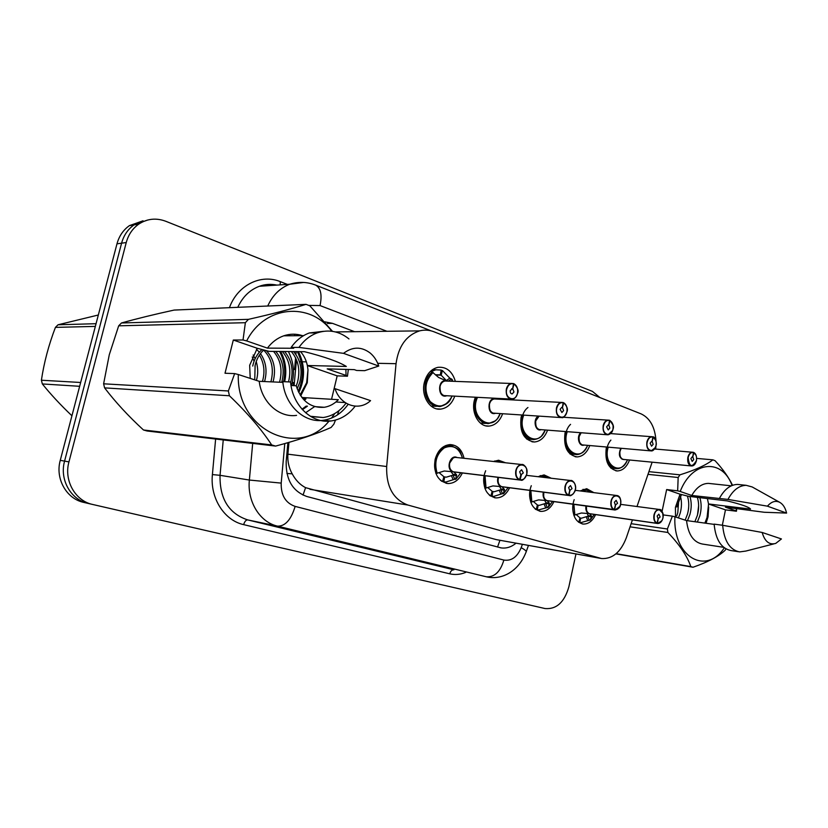 <?xml version="1.0" encoding="UTF-8"?>
<svg xmlns="http://www.w3.org/2000/svg" width="828" height="828" viewBox="0 0 828 828"><rect width="100%" height="100%" fill="white"/><g stroke="black" fill="none" stroke-linecap="round" stroke-linejoin="round"><path stroke-width="1.24" d="M462.355 472.995C459.012 479.919 454.251 483.438 448.083 483.542C437.753 481.316 433.427 473.326 435.104 459.55C437.701 450.391 442.669 445.402 450.008 444.584C457.242 444.936 461.931 449.511 464.042 458.298M509.593 487.775C506.343 494.533 501.789 497.918 495.941 497.918C486.729 495.817 482.745 488.396 483.997 475.634M553.922 501.623C550.775 508.216 546.428 511.476 540.901 511.393C532.539 509.386 528.875 502.399 529.889 490.414M595.601 514.612C592.558 521.04 588.418 524.196 583.191 524.062C575.563 522.147 572.169 515.544 573.007 504.242M454.717 396.25C451.871 403.826 447.224 408.111 440.775 409.104C430.063 410.698 420.821 396.001 424.34 382.505C426.648 374.008 431.202 368.946 437.981 367.321C446.489 366.607 452.285 371.296 455.369 381.377M502.606 413.824C499.75 421.255 495.227 425.354 489.027 426.099C479.184 427.176 471.07 413.286 474.309 400.514L475.272 397.285M547.536 430.239C544.7 437.526 540.322 441.438 534.391 441.997C523.917 440.227 519.487 432.019 521.091 417.384L521.733 415.045M589.753 445.63C586.959 452.74 582.736 456.507 577.095 456.921C567.449 455.048 563.423 447.141 564.996 433.21L565.41 431.595M629.508 460.078C626.765 467.023 622.708 470.656 617.336 470.956C608.425 469.031 604.74 461.403 606.272 448.093L606.52 447.068M288.962 442.369L287.885 454.179C287.409 461.227 288.848 467.779 292.201 473.844C295.627 480.219 300.088 484.815 305.584 487.661L496.334 539.628L600.497 558.351M297.2 361.681L296.289 361.66L294.106 385.651M655.641 449.076L655.952 445.971M656.014 440.91C655.01 427.196 650.083 418.202 641.214 413.928L433.955 331.78C429.256 329.948 424.453 329.647 419.558 330.879C406.31 335.299 398.475 346.228 396.043 363.689L386.666 466.516C386.107 486.636 393.186 499.491 407.935 505.059L601.635 558.558C612.534 559.045 620.752 552.152 626.279 537.889L632.426 519.891M637.001 506.519L652.122 462.221M538.065 476.7L544.058 474.91L551.262 478.242M493.54 461.486L498.601 460.233L505.546 462.78M580.169 490.932L586.69 488.706L593.883 492.65M503.289 398.692L503.465 399.417M617.75 434.12L621.994 434.441M575.967 553.953L568.867 586.793C564.437 602.235 556.499 609.491 545.041 608.549L92.488 504.428C75.203 500.816 63.694 480.447 68.952 461.889L126.239 242.542L121.581 243.194C123.734 235.349 127.885 229.242 134.043 224.885L147.777 220L134.043 224.885C127.885 229.242 123.734 235.349 121.581 243.194L64.574 461.113L121.581 243.194L116.976 243.836C119.118 236.032 123.258 229.977 129.396 225.64L143.047 220.786M92.498 504.438L88.027 503.393C70.804 499.791 59.347 479.547 64.574 461.113C59.347 479.547 70.804 499.791 88.027 503.393L88.213 503.434M83.618 502.368L88.027 503.393L83.618 502.368C66.468 498.777 55.062 478.667 60.258 460.347L116.976 243.836M126.239 242.542C128.402 234.645 132.583 228.507 138.762 224.119C147.198 218.633 156.213 217.692 165.807 221.283L592.403 391.375L599.907 397.554M354.612 331.686L332.494 323.355L324.7 321.813M287.896 442.68L286.188 461.496C285.753 479.712 292.657 491.387 306.898 496.51L501.126 547.898C506.363 548.612 511.331 547.049 516.03 543.209M296.176 351.61L295.906 354.487M295.606 357.82L294.54 369.567M293.36 382.484L293.081 385.61M695.354 463.401L691.753 465.988C688.575 465.315 687.261 462.479 687.83 457.47C688.658 454.22 690.179 452.45 692.384 452.171L693.471 452.543C690.956 452.14 689.186 453.806 688.161 457.542C689.186 466.93 691.929 467.965 696.4 460.647C696.969 456.766 696.11 454.117 693.823 452.678L692.819 456.88L692.167 456.828M607.276 447.13L606.924 448.548C605.506 458.464 607.949 465.025 614.252 468.244L616.705 468.679C620.638 468.751 624.033 466.247 626.868 461.144M619.882 451.446C619.313 455.41 620.286 458.05 622.791 459.354L623.836 459.54L622.791 459.354C620.689 458.96 619.717 456.321 619.882 451.446L621.238 448.331M692.819 456.88L693.719 459.633L692.187 461.403L690.873 458.557L692.301 456.797M692.694 456.839L693.471 452.543M610.898 440.082C603.622 448.051 605.806 465.885 614.252 468.244L616.705 468.669M574.177 499.657C572.303 505.028 572.241 510.214 573.99 515.202L581.411 513.008L589.257 513.629M661.862 520.729L657.711 523.513L589.639 513.753L591.554 516.113L590.26 519.984L580.935 522.592L578.555 522.22L579.983 522.447M657.204 523.431L657.422 523.224C660.061 523.493 661.903 521.712 662.949 517.893C664.956 509.437 655.921 506.446 654.296 515.109C653.716 519.104 654.627 521.775 657.049 523.11L658.094 518.783L657.142 516.02L658.86 514.157L660.123 516.982L658.084 518.804M586.917 489.834L580.863 491.014M572.728 508.889L573.814 515.182M591.471 516.827L587.694 516.268L589.153 519.922M579.91 517.945L581.515 518.193L587.694 516.268M586.555 510.193L586.4 506.074C585.934 509.862 586.907 512.387 589.319 513.639L656.811 523.306C654.306 521.93 653.364 519.166 653.965 515.037C654.917 511.445 656.625 509.582 659.109 509.437L662.845 513.298M580.656 518.059L579.848 522.416M578.875 522.126L579.942 517.842L576.174 514.581M589.639 513.753L588.294 513.557M588.491 516.393L587.331 513.753M589.722 513.702L657.287 523.451M658.219 518.825L657.422 523.224M587.983 490.104L582.943 489.358M655.248 447.658L651.201 450.908C647.744 450.266 646.306 447.317 646.896 442.059C647.734 438.778 649.307 436.967 651.605 436.646L652.857 437.029C650.187 436.584 648.303 438.281 647.227 442.131C645.188 450.701 654.43 454.096 656.014 445.443C656.604 441.438 655.683 438.685 653.24 437.174L652.195 441.51L651.45 441.448M566.29 431.657L565.741 433.706C564.272 443.922 566.88 450.722 573.576 454.117L576.433 454.582C580.966 454.52 584.661 451.519 587.518 445.588M579.082 436.687C578.493 440.775 579.528 443.508 582.188 444.884L583.409 445.081L582.188 444.884C579.952 444.45 578.917 441.728 579.082 436.687L581.142 432.785M652.195 441.51L653.147 444.357L651.564 446.168L650.115 443.218L651.595 441.427M652.06 441.459L652.857 437.029M570.554 424.35C562.233 432.061 564.282 451.519 573.576 454.117L576.433 454.582M612.534 430.56L607.959 434.814C604.181 434.214 602.598 431.15 603.188 425.613C604.047 422.311 605.672 420.469 608.052 420.075L609.532 420.479C606.676 419.982 604.678 421.721 603.54 425.685C601.397 434.524 611.261 438.157 612.927 429.214C613.548 425.085 612.554 422.228 609.946 420.634L608.828 425.106L608 425.043M522.768 415.107L521.95 417.923C520.408 428.459 523.213 435.518 530.344 439.088L533.698 439.596C536.741 439.161 538.935 438.302 540.28 437.008C540.725 437.391 542.371 435.073 545.228 430.063C538.21 449.262 515.979 434.348 523.731 415.17M535.685 420.997C535.064 425.209 536.182 428.045 539.018 429.494L540.446 429.701L539.018 429.494C536.637 429.028 535.53 426.192 535.685 420.997L539.09 416.153M608.828 425.106L609.863 428.066L608.228 429.918L606.624 426.844L608.145 425.012M608.694 425.054L609.532 420.479M527.933 407.511C518.245 414.662 519.974 436.211 530.344 439.088L533.698 439.596M566.849 411.93C565.969 415.283 564.272 417.167 561.767 417.602C557.617 417.074 555.836 413.876 556.447 408.018C557.316 404.716 558.972 402.832 561.425 402.367L563.195 402.781C560.142 402.222 558.01 403.992 556.799 408.09C554.543 417.229 565.11 421.11 566.859 411.878C567.501 407.604 566.435 404.633 563.64 402.946L562.46 407.562L561.519 407.511M476.483 397.347L475.272 401.104C473.678 411.982 476.68 419.31 484.287 423.087L488.292 423.625L494.388 421.245M489.276 405.213L489.431 404.271C488.789 408.618 489.99 411.557 493.012 413.1L494.72 413.317L493.012 413.1C490.476 412.582 489.286 409.643 489.441 404.271C490.269 401.166 491.904 399.396 494.316 398.961L495.61 399.024M562.46 407.562L563.578 410.647L561.901 412.53L560.111 409.332L561.674 407.469M562.315 407.5L563.195 402.781M476.493 397.347C472.86 409.56 475.458 418.14 484.287 423.087L488.292 423.625C498.177 420.769 497.276 418.44 500.174 413.669C492.681 434.265 468.203 417.26 477.477 397.399M500.071 398.527L499.905 399.241M494.875 398.268L495.258 398.837M517.49 393.352C516.61 396.684 514.881 398.61 512.315 399.137C507.709 398.734 505.722 395.401 506.332 389.15C507.191 385.879 508.878 383.964 511.383 383.385L513.536 383.799C510.255 383.188 507.978 384.999 506.695 389.232C504.304 398.672 515.647 402.843 517.479 393.29C518.162 388.87 517.003 385.765 514.002 383.985L512.76 388.756L511.673 388.705M446.509 395.846C437.701 398.827 437.143 379.162 446.095 380.776L438.602 377.464L432.319 372.051C428.925 374.608 426.627 378.313 425.437 383.147C423.77 394.397 427 402.015 435.124 406.01L439.968 406.569L446.716 403.588M441.138 370.478L442.411 370.509L449.811 378.148L452.109 379.348L451.57 381.242M435.921 374.732L440.279 374.867L435.476 374.856M510.721 399.065L443.901 395.587C440.662 393.962 439.378 390.899 440.051 386.407C439.378 390.909 440.662 393.962 443.901 395.587L445.961 395.815L443.901 395.587C441.189 395.028 439.906 391.965 440.051 386.407C440.879 383.343 442.525 381.542 444.988 381.004L446.665 381.066M512.76 388.756L513.971 391.965L512.253 393.89C510.71 393.766 510.048 392.658 510.245 390.568L512.604 388.694L511.849 388.663M440.279 374.867L441.22 370.064L432.485 369.64M442.411 370.509L441.158 375.187L435.642 375.022M512.604 388.694L513.536 383.799M435.952 369.733L431.605 371.42L431.264 371.938L432.319 372.051C421.214 379.348 423.253 402.656 435.124 406.01L439.978 406.569C450.08 403.609 450.018 399.758 452.129 396.126M446.923 381.139L441.158 375.187M529.93 490.424L530.955 502.172L538.593 499.884L546.78 500.557C544.151 499.17 543.127 496.458 543.737 492.422L543.737 492.422M619.82 506.405L615.08 510.017L547.153 500.681L549.378 503.186L548.219 507.264L538.655 509.903L535.851 509.489L537.465 509.727M614.459 509.924L614.686 509.706C617.491 510.007 619.447 508.185 620.555 504.242C622.677 495.527 613.02 492.329 611.323 501.271C610.712 505.401 611.695 508.175 614.283 509.572L615.38 505.111L614.366 502.244L616.156 500.34L617.543 503.279L615.37 505.132M544.565 476.1L539.09 476.824M535.012 508.816L535.592 509.292M530.727 502.13L530.955 502.172C529.04 496.831 529.144 491.346 531.276 485.694M549.337 503.941L545.58 503.414L547.142 507.202M537.372 505.09L539.214 505.37L545.58 503.414M614.283 509.572L546.811 500.567M538.169 505.204L537.32 509.696M536.285 509.386L537.403 504.976L533.325 501.468M547.153 500.681L545.548 500.464M547.236 500.619L614.552 509.944M615.514 505.152L614.686 509.706M545.755 476.4L540.198 475.614M546.366 503.517L544.886 500.702M484.101 475.645L485.146 488.282L492.939 485.912L501.52 486.626M575.046 490.497C573.907 493.778 572.076 495.465 569.55 495.589L501.985 486.771L504.48 489.441L503.248 493.757M568.784 495.475L569.012 495.247C572.013 495.589 574.094 493.726 575.263 489.659C577.499 480.654 567.17 477.238 565.389 486.481C564.748 490.756 565.814 493.633 568.577 495.113L569.736 490.507L568.639 487.526L570.513 485.56L572.044 488.623L569.726 490.528M499.47 461.475L495.216 461.662M489.276 495.051L490.093 495.713M484.846 488.241L485.146 488.282C483.024 482.548 483.19 476.7 485.653 470.759M504.5 490.228L500.774 489.741L502.441 493.654L493.716 496.407L490.404 495.931M492.101 491.418L494.244 491.718L500.774 489.741M498.249 478.201L498.466 477.404L498.239 478.201C497.607 482.362 498.704 485.177 501.54 486.636L568.339 495.33C565.472 493.798 564.375 490.818 565.038 486.398C566.041 482.714 567.904 480.747 570.637 480.519C573.452 480.861 575.067 482.972 575.481 486.874M492.939 491.532L492.06 496.169M490.952 495.837L492.132 491.283L487.713 487.506M501.913 486.771L499.915 486.502M501.561 489.845L499.698 486.812M501.996 486.698L568.867 495.496M569.881 490.549L569.012 495.247M500.816 461.807L494.658 460.989M503.238 493.767L502.441 493.654M451.374 445.878L449.231 445.723C442.349 446.478 437.681 451.156 435.238 459.747C434.182 464.611 434.524 469.186 436.263 473.471L444.212 471.008L453.216 471.774M526.763 474.082C525.728 477.88 523.741 479.888 520.822 480.126L453.713 471.919L456.601 474.775L455.586 479.308M519.86 480.002L520.087 479.764C523.306 480.157 525.532 478.253 526.763 474.051C529.123 464.746 518.049 461.082 516.175 470.635C515.502 475.055 516.651 478.056 519.622 479.619L520.843 474.858L519.663 471.763L521.609 469.745L523.317 472.933L520.833 474.889M440.434 480.312L442.607 481.378L441.583 481.244M435.88 473.419L436.263 473.471C431.046 462.169 438.912 445.485 449.242 445.733L446.013 445.412M456.683 475.614L452.999 475.148L454.789 479.226L445.868 482.02L443.88 481.751M443.818 476.835L446.344 477.166L452.999 475.148M453.195 457.956L449.697 463.018C451.167 459.085 453.071 457.201 455.4 457.366L456.394 457.47L455.4 457.366C452.595 457.625 450.691 459.509 449.697 463.018C449.035 467.313 450.215 470.242 453.247 471.784L519.373 479.857C516.299 478.232 515.119 475.127 515.813 470.552C516.838 466.826 518.773 464.818 521.63 464.518C525.708 465.253 527.415 468.431 526.774 474.051M444.719 476.949L443.787 481.73M442.607 481.378L443.86 476.69L439.037 472.602M453.651 471.919L450.908 471.587L453.775 475.251M453.734 471.846L519.922 480.023M521.34 474.951L520.087 479.764M452.885 446.251L449.242 445.733C461.486 448.279 459.985 452.688 462.521 458.132M455.576 479.319L454.789 479.226M79.654 386.303L42.342 383.944C50.819 394.48 60.682 405.089 71.932 415.78M42.342 383.944L41.4 380.228L80.658 382.484M95.344 326.398L55.424 327.381C48.707 344.934 44.029 362.55 41.4 380.228M55.424 327.381L58.032 324.783L96.058 323.696M98.335 315.002L58.032 324.783M704.866 523.099L707.36 516.744L708.53 503.952L750.53 509.106C749.392 507.212 741.66 504.48 727.326 500.919L688.441 496.303L680.047 494.181L675.441 507.295L675.513 516.982M708.685 507.109L708.054 516.827L706.046 523.265M694.868 521.723L697.352 515.409C699.07 508.941 699.07 502.927 697.352 497.359M697.352 522.064L699.836 515.74C701.564 509.261 701.564 503.227 699.846 497.659M685.149 520.129L687.488 514.105C689.217 507.605 689.186 501.582 687.395 496.024M687.468 520.708L689.941 514.426C691.659 507.999 691.649 502.016 689.91 496.479M676.745 515.916L677.78 512.811L678.784 499.563M678.442 517.935L680.192 513.132C681.806 507.16 681.879 501.499 680.409 496.158M681.465 494.482L676.838 507.046M680.047 494.181L666.644 489.555L677.656 490.828L678.163 477.508L679.954 474.837C695.054 470.107 706.025 465.108 712.877 459.84L715.04 460.668C722.772 469 728.609 477.207 732.563 485.291M677.656 490.828L680.202 491.47C692.187 460.42 722.316 458.215 732.076 485.477M736.195 508.495L736.465 511.238L736.651 508.558M680.202 491.47L691.753 495.475L727.957 499.419L767.442 506.167C771.448 501.561 775.557 500.288 779.779 502.358C783.06 504.252 785.327 507.823 786.6 513.081L764.223 512.263L725.411 507.171L736.154 510.897M691.753 495.475C696.41 487.485 701.989 483.459 708.468 483.386L710.434 483.593M719.408 498.415C724.428 489.224 730.503 484.556 737.634 484.421L739.746 484.649M727.957 499.419C732.977 490.166 739.052 485.467 746.183 485.322L752.166 486.947L779.779 502.358M786.6 513.081L767.442 506.167M708.53 503.952L707.391 498.549M712.877 459.84L696.669 458.401M648.904 471.649L679.954 474.837M678.163 477.508L647.982 474.34M631.133 523.679L667.389 528.999L672.367 516.154L674.913 516.786C672.771 556.82 705.891 575.77 724.334 547.836M616.146 553.673L690.811 566.6C687.24 556.126 679.602 544.752 667.896 532.476L630.067 526.825M667.896 532.476L667.389 528.999M726.001 548.923L725.1 550.309C718.59 556.437 707.899 562.077 693.036 567.242L615.908 553.88M693.036 567.242L690.811 566.6M714.15 524.383L686.536 520.574L674.913 516.786M723.672 547.329L702.506 544.058C693.512 542.319 688.182 534.495 686.536 520.574M738.39 551.717L731.134 550.579C721.323 548.602 715.651 539.784 714.129 524.114L722.658 525.283C724.169 541.057 729.83 549.927 739.642 551.903L745.873 551.055L773.797 543.903M762.153 532.466L781.435 538.956L775.743 543.406C769.326 545.186 764.803 541.543 762.153 532.466L722.658 525.283M688.41 509.727L688.617 507.999M697.518 514.788L698.656 505.566M707.008 517.935L708.582 504.004M722.326 525.242L725.473 509.862L736.465 511.238M663.187 514.912L672.367 516.154M666.644 489.555L662.069 511.352M725.473 509.862L708.633 504.045M291.032 385.506L296.186 385.755C301.361 401.083 310.748 408.256 324.328 407.283C329.637 406.403 334.315 403.878 338.362 399.696L301.878 397.502M304.28 400.245L305.967 398.92L302.872 398.723M300.109 394.946L306.65 382.722L307.985 369.837L307.364 365.51L346.332 366.452C338.714 361.753 324.773 356.827 304.487 351.683L269.162 351.372L257.26 348.288L249.663 365.303L250.222 378.396M307.985 369.837L307.281 382.753L300.719 395.898M296.227 385.9L297.49 382.329C300.46 370.271 298.411 360.014 291.332 351.569M297.159 388.839L299.757 382.422C302.737 370.333 300.699 360.056 293.609 351.589M290.607 382.474L290.731 382.029C293.692 370.064 291.632 359.89 284.573 351.507M279.502 382.225L279.709 381.553C282.627 369.733 280.568 359.683 273.54 351.403M281.686 382.319L281.893 381.646C284.811 369.795 282.762 359.725 275.724 351.424M270.88 381.843L271.077 381.18C274.089 368.595 271.605 358.224 263.625 350.058M273.012 381.936L273.219 381.273C276.19 369.029 273.882 358.803 266.316 350.596M262.414 381.47L262.621 380.818C265.115 371.534 264.049 362.954 259.402 355.077M264.515 381.563L264.722 380.901C267.372 370.737 265.954 361.629 260.458 353.577M262.041 349.447C257.239 353.753 254.134 359.29 252.726 366.069M263.78 349.913C259.236 354.198 256.307 359.611 254.962 366.131M288.517 381.894C291.446 369.971 289.386 359.828 282.348 351.486M259.33 352.159L256.504 349.333M254.776 378.738L255.127 365.365M254.082 361.267L252.261 356.971M256.421 380.414C258.191 374.194 258.129 367.911 256.225 361.567M255.138 358.7L253.161 355.005M257.26 348.288L233.31 340.029L243.028 339.987L245.367 322.703L118.683 325.818L109.286 354.715L103.614 383.809L228.362 390.971L234.666 373.594L238.309 374.515C236.28 430.498 299.26 459.074 329.233 420.831M118.683 325.818L121.468 322.972L248.441 319.349C271.708 314.091 290.907 309.092 306.029 304.362L309.848 305.822L332.494 331.335M306.029 304.362L174.108 310.076C154.567 314.329 137.013 318.635 121.468 322.972M243.028 339.987L246.661 340.919C264.732 305.118 310.283 301.671 331.749 331.241M345.876 369.402L346.042 375.426L347.449 376.222L348.35 369.464M245.367 322.703L248.441 319.349M246.661 340.919L267.413 348.122L293.712 348.267L291.187 347.377L298.991 347.408L343.527 353.349C352.542 346.518 361.463 346.435 370.292 353.111C374.152 356.413 376.978 360.729 378.758 366.048L364.651 370.675L356.609 370.458L354.28 369.63L327.195 368.884L346.042 375.426M267.413 348.122C271.905 342.171 277.349 338.072 283.745 335.816C290.028 333.715 296.269 333.663 302.489 335.65M291.187 347.377C296.103 340.401 302.148 335.599 309.341 332.959L323.51 331.303M298.991 347.408C303.917 340.37 310.003 335.526 317.227 332.877C328.706 329.14 339.294 331.159 348.981 338.942M378.758 366.048L343.527 353.349M307.364 365.51C306.122 359.89 303.835 355.274 300.512 351.652M302.458 409.694L307.447 406.113M302.003 409.187L306.277 406.03M284.666 381.729C286.985 370.923 285.65 360.842 280.661 351.476M298.784 392.575C305.232 378.851 305.118 365.21 298.432 351.631M287.937 335.775L285.432 335.288M335.485 420.086L333.881 424.143L331.096 427.465C316.824 433.81 298.328 440.02 275.62 446.085L147.094 430.995L143.461 429.98L271.677 444.936C261.482 429.359 247.396 412.975 229.418 395.763L104.597 387.877C115.309 401.953 128.257 415.987 143.461 429.98M104.597 387.877L103.614 383.809M229.418 395.763L228.362 390.971M275.62 446.085L271.677 444.936M338.931 410.678L337.42 414.952M334.781 413.524L331.51 418.099M346.032 403.153C339.946 411.381 332.328 416.173 323.179 417.519L310.345 416.267M282.886 382.37L259.226 381.325L238.309 374.515M314.588 406.61L305.604 412.768M296.569 415.377C279.284 417.974 261.638 402.346 259.226 381.325M335.889 401.984L345.131 402.563M348.143 404.312C341.571 413.534 333.218 418.875 323.086 420.313C304.104 423.129 284.853 405.223 282.803 381.646L290.545 381.977C292.594 405.772 311.918 423.812 330.972 420.976L323.086 420.313M355.16 406.175C348.65 414.693 340.587 419.62 330.972 420.976M370.561 400.638C359.114 411.547 340.401 405.606 335.04 388.674L370.561 400.638M283.58 381.677C285.898 370.892 284.563 360.822 279.574 351.465M291.404 385.527C294.934 373.676 293.919 362.343 288.351 351.538M298.204 391.385C304.093 377.972 303.793 364.713 297.304 351.621M286.788 335.785L284.998 335.412M331.552 399.282L337.182 375.871L347.449 376.222M233.31 340.029L225.009 373.242L234.666 373.594M337.182 375.871L307.768 365.717M497.545 547.039L499.926 540.322M303.027 495.113L305.584 487.661M286.902 473.44L292.201 473.844M496.334 539.628L599.679 558.155M309.962 489.327L407.935 505.059M287.885 454.179L386.666 466.516M299.477 361.722L301.226 361.764M302.355 361.784L306.391 361.867M377.713 363.316L396.043 363.689M60.258 460.347L68.952 461.889M229.439 307.674C237.512 285.091 260.996 273.602 280.309 281.644L287.388 284.397M465.771 572.365C460.43 574.56 455.1 575.046 449.78 573.825L243.66 524.631C224.274 520.46 209.95 498.094 212.403 474.579L215.622 439.037M284.78 443.56L281.199 483.107C280.889 495.258 285.536 503.02 295.141 506.394L503.869 560.07C511.456 561.198 517.231 557.068 521.185 547.66C525.283 549.937 526.887 551.458 526.018 552.214C518.349 571.827 501.499 580.138 487.04 576.94L486.605 576.847M267.723 306.018C272.66 295.223 279.999 287.968 289.738 284.242L303.659 282.441M276.894 285.101C270.973 283.859 265.136 284.242 259.371 286.271C249.808 289.872 242.614 296.89 237.781 307.323M503.869 560.07C500.391 571.755 494.523 577.323 486.274 576.774L277.515 526.132C259.982 522.282 247.106 501.696 249.363 480.043L220.041 475.313C219.575 498.746 228.818 513.619 247.758 519.922L453.91 569.809C451.984 569.695 450.608 571.03 449.78 573.825M281.199 483.107L249.363 480.043L252.685 443.384M223.239 439.927L220.041 475.313L212.403 474.579M295.141 506.394C291.094 519.767 285.215 526.339 277.515 526.132L247.758 519.922C245.978 519.891 244.612 521.464 243.66 524.631M521.185 547.66L522.375 544.348M386.904 331.283L320.043 305.563L308.823 305.408M294.706 334.222L294.571 335.723M280.309 281.644L280.164 284.884M315.22 284.935L315.779 285.163C320.798 288.154 322.216 294.954 320.043 305.563M274.606 284.718L274.544 285.256M327.381 323.458L332.494 323.355M624.364 459.592C619.354 458.743 618.143 454.986 620.741 448.29M693.781 452.481L696.079 455.41M691.152 465.926L622.791 459.354C619.499 457.139 618.868 453.64 620.896 448.838M627.438 459.882C621.197 476.897 602.536 465.005 608.197 447.213M588.48 513.567C586.317 512.087 585.468 509.572 585.934 506.011M590.84 513.929L589.857 513.991M574.87 515.068L573.887 504.355M582.136 491.18C585.551 489.565 588.708 489.969 591.606 492.36M594.287 514.426L590.426 519.787M591.554 516.113L588.636 515.689M587.652 520.388L586.193 516.724M583.957 445.122C579.041 446.872 576.267 436.749 580.594 432.744M653.209 436.977L655.838 440.548M650.456 450.846L582.188 444.884C578.896 442.835 578.099 439.409 579.807 434.617M587.569 445.433C580.966 463.452 560.649 450.204 567.232 431.73M541.005 429.742C535.074 431.854 532.601 419.02 538.397 416.111M609.905 420.427L612.937 424.981M607.017 434.741L539.018 429.494C535.809 427.693 534.816 424.464 536.026 419.817M495.279 413.358C487.081 416.008 486.833 397.274 495.092 398.744M563.599 402.729C565.752 403.919 566.911 406.144 567.097 409.405M566.983 411.174L566.859 411.878M560.556 417.529L493.012 413.1M501.023 399.293L500.805 398.568L501.002 399.293M497.369 398.392L496.458 399.065M513.971 383.757C517.003 385.62 518.183 388.808 517.5 393.3M452.129 379.503L452.75 381.284L452.14 379.431M452.109 396.126C445.992 407.128 438.633 408.897 430.053 401.425C423.729 390.692 424.743 381.046 433.085 372.465M446.468 380.507L449.811 378.148M451.063 379.224L448.372 381.128M431.605 371.42L431.874 372.031M545.942 500.485C543.499 498.808 542.63 496.034 543.313 492.163M548.488 500.868L547.391 500.94M614.045 509.789C611.364 508.33 610.35 505.473 610.981 501.199C611.954 497.556 613.745 495.641 616.353 495.454C618.526 495.693 619.955 497.286 620.607 500.236M543.675 496.241L543.779 492.225M531.855 502.016L530.851 490.549M540.549 476.99L548.457 477.922M548.343 507.15L552.535 501.426L548.395 507.036M549.378 503.186L546.47 502.782M545.611 507.678L544.048 503.89M500.64 486.564C497.876 484.628 496.986 481.554 497.98 477.342M503.414 486.967L502.192 487.04M498.021 480.747L498.456 477.394M486.046 488.127L485.042 475.758M497.317 461.889L501.468 462.345M503.621 493.612L508.133 487.589L503.683 493.478M504.48 489.441L501.602 489.058M500.878 494.161L499.201 490.228M452.305 471.701C445.536 468.524 450.463 453.961 457.077 457.542M455.359 472.136L453.961 472.208M437.184 473.305C433.986 462.573 436.366 454.096 444.315 447.886C453.019 444.336 459.085 447.751 462.5 458.132M460.803 472.798L456 479.008M456.601 474.775L453.754 474.423M453.185 479.743L451.384 475.665M448.083 483.542L445.981 483.262M495.941 497.918L494.337 497.69M540.901 511.393L539.639 511.207M583.191 524.062L582.188 523.907M440.775 409.104L436.677 408.846M489.027 426.099L485.881 425.861M534.391 441.997L531.938 441.79M577.095 456.921L575.139 456.735M617.336 470.956L615.763 470.79M335.412 331.924L419.558 330.879M129.396 225.64L138.762 224.119M92.488 504.428L88.027 503.393M431.098 330.848L315.779 285.163C307.26 281.81 298.577 281.51 289.738 284.242L259.371 286.271C265.043 284.211 270.828 283.828 276.707 285.111M526.256 551.572L528.45 545.435M500.164 547.712L501.126 547.898M691.753 465.988C693.936 465.895 695.499 464.125 696.451 460.678C696.907 456.342 696.006 453.609 693.75 452.461M654.513 448.983L693.357 452.305M615.297 468.534L610.805 468.068M620.596 504.355L659.109 509.437C661.738 509.127 663.042 511.952 663 517.914C661.986 521.568 660.226 523.431 657.711 523.513M581.515 518.193L580.78 518.08M585.82 489.71L591.792 492.381M594.162 514.674L590.374 519.88M651.201 450.908C653.044 451.188 654.658 449.376 656.066 445.474C657.101 442.804 654.524 436.046 653.168 436.946M610.671 433.593L652.764 436.791M574.684 454.417L569.975 453.972M607.959 434.814C610.743 434.1 612.42 432.247 612.979 429.266C614.179 426.555 613.144 423.605 609.874 420.396M563.164 417.229L609.439 420.231M531.504 439.409L526.567 438.995M561.767 417.602C563.257 418.192 564.975 416.298 566.921 411.92C568.194 409.239 567.076 406.165 563.568 402.708M494.316 398.961L563.102 402.522M485.477 423.418L480.344 423.046M512.315 399.137C514.488 399.075 516.237 397.14 517.552 393.341C518.939 390.868 517.738 387.67 513.94 383.737M444.988 381.004L513.443 383.55M436.315 406.351L431.015 406.03M512.253 393.89L511.714 393.869M575.181 490.311L616.353 495.454C619.717 495.599 621.135 498.539 620.617 504.273C620.514 507.046 618.671 508.961 615.08 510.017M539.214 505.37L538.293 505.235M543.209 475.965L548.809 477.963M526.473 475.344L570.637 480.519C572.779 479.526 576.961 485.663 575.325 489.69C575.802 491.19 571.206 496.769 569.55 495.589M494.244 491.718L493.064 491.563M497.794 461.331L502.41 462.438M492.194 496.189L490.424 495.951M455.4 457.366L521.63 464.518C523.099 464.001 524.755 465.388 526.598 468.689L526.836 474.082C524.517 478.967 522.52 480.985 520.822 480.126M446.344 477.166L444.812 476.969M460.823 472.798L455.938 479.164M731.279 485.829L708.468 483.386M746.183 485.322L737.634 484.421M324.328 407.283L314.723 406.62M303.617 335.64L283.745 335.816M317.227 332.877L309.341 332.959M323.179 417.519L311.297 416.567"/></g></svg>
